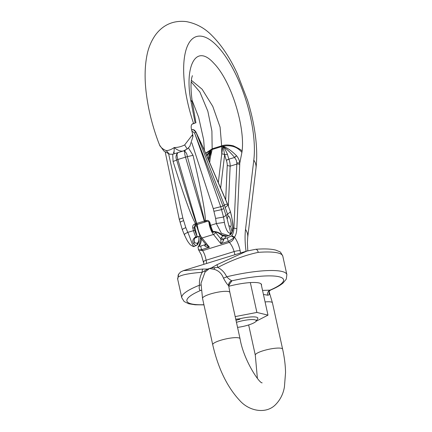 <?xml version="1.0" encoding="UTF-8"?>
<svg xmlns="http://www.w3.org/2000/svg" width="432" height="432" viewBox="0 0 432 432"><rect width="100%" height="100%" fill="white"/><g stroke="black" fill="none" stroke-linecap="round" stroke-linejoin="round"><path stroke-width="0.65" d="M228.652 285.649C227.297 284.575 225.558 282.053 223.447 278.089C221.713 273.532 218.592 270.599 214.072 269.298L209.455 268.526L205.033 272.09L200.988 283.273L202.538 298.409A13.986 2.83 -12.4 0 1 215.595 292.637A13.986 2.83 -12.4 0 1 229.862 292.399L228.652 285.649A4.304 4.163 129 0 1 231.925 280.8L229.046 284.915M228.976 286.232A26.903 5.443 -12.4 0 1 261.5 284.553A26.903 5.443 -12.4 0 1 261.425 285.309M262.548 290.428L270.011 290.131A4.304 3.429 -86.6 0 0 267.548 295.175L268.256 295.218L269.158 294.581L269.077 291.773M267.548 295.175L263.439 294.467M200.961 285.05L199.465 285.206C199.168 280.465 200.086 276.156 202.225 272.279C188.973 273.337 180.954 274.946 178.162 277.101A4.304 4.142 -149.8 0 1 178.605 274.185L177.703 279.239A53.8 10.892 167.6 0 1 178.162 277.101M183.346 270.664L202.77 269.066L207.641 269.055L202.225 272.279A4.304 2.317 -100.7 0 1 202.77 269.066M255.701 249.296A4.304 2.398 85.6 0 1 258.233 252.364C245.317 255.064 231.849 260.096 217.836 267.457L211.28 267.932L207.641 269.055M211.28 267.932L217.134 264.627L247.023 250.992M217.134 264.627A4.304 0.821 67.3 0 0 217.836 267.457C221.816 269.482 224.764 272.597 226.67 276.799A53.8 10.892 -12.4 0 1 286.87 274.66L282.793 256.133A53.8 10.892 167.6 0 0 258.233 252.364M223.447 278.089A4.304 0.95 152.8 0 0 226.67 276.799C228.814 278.883 230.569 280.211 231.925 280.8A49.496 10.017 167.6 0 1 279.104 276.772A49.496 10.017 167.6 0 1 270.011 290.131L270.497 290.099C275.956 287.804 280.13 285.46 283.019 283.068L286.297 279.083L286.87 274.66M214.682 267.818A4.304 1.404 -80.5 0 1 214.072 269.298M205.033 272.09A4.304 1.507 46 0 0 204.655 270.918M177.703 279.239L181.775 297.761A53.8 10.892 -12.4 0 1 199.465 285.206C198.904 288.117 199.233 289.888 200.443 290.525A4.304 3.429 93.4 0 1 201.242 290.347M237.557 327.386A13.986 2.83 167.6 0 0 256.041 321.273L267.986 315.155L256.9 312.433L235.181 316.597M261.112 283.9L267.986 315.155M250.333 282.587L256.9 312.433M195.95 226.066L196.236 225.812M194.146 241.461L194.6 242.492C195.815 243.275 196.787 243.432 197.521 242.957L196.97 245.128M228.847 225.596L227.194 219.116L228.053 216.178L227.578 214.315L230.386 211.793L231.201 214.952C232.967 222.464 233.226 228.015 231.989 231.606L230.693 226.53L228.847 225.596L230.715 232.924L231.606 233.183M228.053 216.178L228.204 216.103C229.856 215.298 232.254 225.342 230.693 226.53M229.505 235.283L230.683 232.945C227.405 234.479 224.991 225.801 224.419 222.399L223.538 217.031L227.578 214.315L224.338 204.995L222.982 205.994L220.703 206.707L195.129 134.482L222.982 205.994L227.194 219.116M231.989 231.606L231.05 234.257M196.322 224.721L195.539 224.964A1.075 0.4 -107.2 0 1 195.485 224.991A1.075 0.4 -107.2 0 1 194.767 223.987C193.082 224.716 192.418 226.071 192.769 228.053L194.135 227.729L194.832 230.283A12.911 4.817 72.8 0 0 197.062 236.201L195.296 229.284A12.911 4.817 -107.2 0 1 194.837 227.21L194.135 227.729L194.983 225.25M177.088 152.89L177.53 153.549L177.055 153.695C175.819 155.536 175.678 157.604 176.645 159.905C187.537 196.366 194.135 217.571 196.452 223.533A1.075 0.513 -106.2 0 0 197.246 224.456A1.075 0.513 -106.2 0 0 197.316 224.424L196.425 224.694A1.075 0.4 -107.2 0 1 196.376 224.716A1.075 0.4 -107.2 0 1 195.647 223.717C191.673 217.571 184.156 196.819 173.092 161.455L172.692 154.159M168.642 153.927L182.839 217.987L185.803 227.632L187.78 232.362C191.068 239.549 193.109 248.567 194.729 246.024M195.836 245.803L193.644 243.686C192.17 241.526 192.645 239.387 195.075 237.271L195.885 237.017A13.986 5.216 -107.2 0 1 193.471 230.602L192.769 228.053M194.767 223.987L204.52 221.044C203.299 214.742 197.575 193.261 187.348 156.595C187.072 154.084 186.187 152.334 184.685 151.335A8.608 3.213 72.8 0 0 185.49 157.14L204.298 221.108A1.075 0.4 -107.2 0 0 205.011 222.059L205.141 222.016A1.075 0.281 -108.1 0 1 204.52 221.044L205.33 220.725C205.589 213.273 201.49 191.462 193.018 155.293L188.422 147.938M177.617 152.728A8.608 3.213 -107.2 0 0 177.53 153.549L176.515 153.063M182.839 217.987C179.896 218.894 178.799 219.37 179.55 219.418M183.632 220.644C180.695 221.713 179.615 222.286 180.398 222.356M185.803 227.632C182.844 228.917 181.775 229.603 182.585 229.684M198.99 236.385L198.79 241.861L197.91 244.107L196.965 245.16L194.276 246.289C194.114 246.985 192.764 246.456 190.226 244.69C187.634 241.52 187.196 240.84 184.28 234.565L182.277 229.603L179.269 219.364M194.832 230.283L187.78 232.362C184.81 233.771 183.767 234.549 184.653 234.684M194.767 226.449L194.837 227.21L195.253 225.104M195.296 229.284L197.062 236.201A1.075 0.4 153.6 0 1 195.885 237.017A1.075 0.4 -107.2 0 0 196.43 237.524A1.075 1.075 0 0 0 197.154 236.228M194.065 240.397L194.6 242.492L193.644 243.686M197.521 242.957L197.726 242.779A2.155 2.041 48.8 0 1 197.192 244.96M193.018 155.293A6.458 0.437 -13.3 0 1 187.348 156.595L177.86 159.494A8.608 3.213 72.8 0 1 177.055 153.695A6.458 2.408 -107.2 0 0 177.066 153.306A1.075 0.751 -55.6 0 1 177.239 153.144M195.237 225.094A2.155 1.982 -126.4 0 0 194.837 227.21M195.448 224.996L197.381 224.413A1.075 0.4 -107.2 0 1 196.668 223.468L177.86 159.494L176.645 159.905A6.458 0.621 162.7 0 1 173.092 161.455M225.142 207.592L227.842 205.222L227.383 204.001L224.338 204.995L196.684 133.996L203.391 148.225L227.399 203.99M227.567 204.125L230.45 211.68M191.808 142.792L213.262 208.591L215.617 218.425L216.329 223.544L221.47 233.377L228.744 235.64L227.237 236.104L221.94 234.943C219.974 232.94 217.285 231.779 213.872 231.46L213.057 231.714A13.986 5.216 -107.2 0 1 210.638 225.299L209.941 222.745L209.315 223.004L210.011 225.558L216.329 223.544L224.419 222.399M206.987 221.427A1.075 0.4 -107.2 0 1 206.933 221.454A1.075 0.4 -107.2 0 1 206.21 220.455C207.997 220.109 209.245 220.871 209.941 222.745M223.781 208.591L221.535 209.65L220.72 206.701M213.926 211.286L221.53 209.65L223.538 217.031M184.793 150.417L184.205 151.486L185.512 150.077M195.129 134.482L194.546 132.975L195.944 132.246L196.684 133.996M191.619 129.865L193.342 129.686L195.944 132.246M191.927 131.117L194.546 132.975M213.262 208.591L220.703 206.707M215.617 218.425L223.484 217.048M229.862 235.051L231.109 233.253M195.88 132.079L195.939 131.987C194.881 130.432 193.898 129.638 192.991 129.595L191.981 129.908M231.201 214.952L230.467 211.739M212.328 231.487A1.075 0.4 -26.4 0 0 212.317 231.671A1.075 0.4 -26.4 0 0 213.057 231.714A1.075 0.4 -107.2 0 0 213.597 232.222A1.075 1.075 0 0 1 212.317 231.671L210.092 225.569M221.227 234.851L221.94 234.943M193.066 129.74A2.155 1.917 -107.5 0 0 191.97 129.719L192.38 129.589M184.302 150.622A8.608 3.213 -107.2 0 0 184.205 151.486L184.685 151.335A6.458 2.408 -107.2 0 0 184.696 150.952L184.55 150.881M206.102 221.702L205.168 221.999A1.075 0.281 -108.1 0 1 205.135 222.021L206.059 221.724A1.075 0.4 -107.2 0 0 206.102 221.702L206.869 221.465M206.048 221.729A1.075 0.4 -107.2 0 1 205.33 220.725L206.21 220.455M197.084 236.952A5.378 2.009 72.8 0 0 197.273 236.92L199.422 236.255M236.002 320.317A15.709 3.181 -12.4 0 1 239.933 319.248L239.717 318.778L235.759 319.205M239.717 318.778A16.141 3.267 -12.4 0 1 256.408 317.158A16.141 3.267 -12.4 0 1 257.861 318.114A16.141 3.267 -12.4 0 1 257.666 318.848L256.041 321.273A13.986 2.83 167.6 0 0 254.95 319.81A13.986 2.83 167.6 0 0 236.444 322.331M206.539 155.266L211.01 149.877L212.161 149.51L210.276 157.642L209.693 162.545M211.086 149.85L210.276 157.642A2.155 1.528 6.8 0 0 209.12 158.814L208.894 160.699M205.799 153.544L211.01 149.877M198.445 246.386C198.445 246.283 199.778 245.489 200.345 239.231L200.416 237.686L206.102 244.787L209.434 247.244L201.814 249.599L202.624 250.657C204.25 253.141 205.411 256.327 206.102 260.221L206.669 263.455M222.847 235.764A23.684 8.834 -107.2 0 1 221.405 237.438A4.304 1.604 72.8 0 0 220.865 238.977L220.876 243.707L228.496 241.353L229.37 242.395C231.422 244.739 232.999 247.795 234.101 251.57L234.943 254.723M191.198 81.842L199.849 91.962L207.835 111.224L211.907 131.063L212.161 149.51L221.713 146.556L221.724 154.105L218.322 182.569M198.472 246.402L199.206 246.013C199.082 246.402 199.735 246.375 201.155 245.927A2.155 0.805 -107.2 0 0 200.95 247.52A2.155 0.805 -107.2 0 0 201.814 249.599L199.487 249.966L198.337 249.539M191.36 80.298L202.144 89.257L212.787 106.407L220.088 127.132L221.708 146.556M205.643 153.193L212.29 148.754L221.746 145.832C224.732 144.752 228.566 144.736 233.237 145.795C239.641 148.792 242.573 150.714 242.039 151.556C245.327 127.769 231.59 81.313 213.818 63.239C195.41 42.628 184.631 67.354 190.728 100.078L195.151 123.088L193.606 123.52A76.399 28.496 -107.2 0 1 208.823 39.053A76.399 28.496 -107.2 0 1 253.811 160.121L245.522 229.441A59.179 22.075 72.8 0 0 246.056 251.289M189.842 146.302L192.964 136.469L192.704 134.476L184.664 144.925C181.337 146.642 177.849 147.523 174.193 147.555L176.499 149.305L179.334 150.725L181.769 151.184L183.298 150.968L174.004 153.841C173.048 154.262 171.472 154.348 169.274 154.089L166.255 150.611C168.701 150.547 171.347 149.531 174.193 147.555C174.123 153.765 173.923 155.266 173.605 152.053M159.953 145.886L158.555 142.484C152.237 125.599 148.095 108.794 146.129 92.059C144.601 78.964 144.801 67.117 146.723 56.522C148.106 48.47 151.038 41.256 155.515 34.889C161.627 26.681 171.331 19.915 186.305 21.6C196.252 23.474 204.822 28.145 212.015 35.618C221.643 45.257 230.094 57.98 237.362 73.775L247.514 100.224C251.197 112.066 253.8 123.746 255.328 135.27C256.91 147.188 257.132 158.15 255.987 168.145A20.444 14.537 -173.2 0 0 253.811 160.121M159.43 144.752L159.727 145.341C161.082 147.733 163.258 149.488 166.255 150.611M192.704 134.476L191.317 128.655C190.922 126.036 191.354 124.416 192.623 123.795L193.606 123.52M159.727 145.341L163.895 151.033L169.274 154.089M208.197 159.084L209.806 151.643L206.955 156.222M197.386 224.413A10.762 4.012 72.8 0 0 202.03 237.994L209.434 247.244C206.518 247.104 204.941 246.532 204.687 245.522A2.155 0.805 -107.2 0 1 204.957 244.755A25.834 9.634 72.8 0 0 205.616 244.183M198.029 247.207L199.206 246.013M200.345 239.231L200.939 238.334M211.064 149.861L209.471 155.903M210.416 151.643A2.155 0.778 -155.3 0 1 209.806 151.643L211.032 149.872M208.996 159.818A2.155 0.383 -13 0 1 208.58 159.975M222.901 146.205L224.035 147.247A2.155 1.485 -33.3 0 1 223.258 147.679L222.847 146.216L221.724 154.105A2.155 1.528 -173.2 0 1 224.613 154.942L224.651 154.58A2.155 0.383 167 0 0 227.437 154.154L224.035 147.247C227.41 149.612 230.909 152.998 234.538 157.41L236.531 155.747C231.903 151.043 227.372 147.863 222.928 146.194L221.713 146.556M240.597 252.974L240.143 250.765C239.009 245.435 237.13 240.872 234.5 237.082A27.988 10.438 72.8 0 0 236.839 228.739L239.728 164.759A10.762 4.012 72.8 0 0 239.722 163.399L241.904 152.437C237.389 146.853 231.066 144.774 222.928 146.194M236.596 155.822L234.598 157.486L236.315 160.261L236.822 163.004A2.155 1.145 177.4 0 1 239.722 163.399C239.571 160.699 238.529 158.171 236.596 155.822L236.531 155.747M241.904 152.437L242.039 151.556M227.842 237.686A2.155 0.805 -107.2 0 0 227.637 239.279A2.155 0.805 -107.2 0 0 228.496 241.353L234.117 237.794L234.5 237.082L231.779 235.742L227.842 237.686L224.035 238.858A25.834 9.634 72.8 0 0 225.974 236.309M183.298 150.973L187.218 148.997L184.664 144.925M195.151 123.088L192.04 124.168M232.853 228.296L233.939 228.058A25.834 9.634 -107.2 0 1 231.779 235.742M196.231 224.759L200.416 237.686A2.155 1.453 -38.7 0 0 202.03 237.994L213.478 234.463L220.876 243.707C222.593 242.141 223.555 240.781 223.765 239.63A2.155 0.805 -107.2 0 1 224.035 238.858A2.155 1.982 -125.2 0 1 221.405 237.438M198.445 246.391L197.991 247.19L198.607 249.885L202.624 250.657L229.37 242.395C231.682 241.585 233.264 240.052 234.117 237.794L231.487 236.039M236.839 228.739L233.939 228.058M223.258 147.679L224.651 154.58A19.37 7.225 72.8 0 0 226.303 160.213L226.33 160.294A6.458 2.408 -107.2 0 1 227.248 165.488L225.704 199.735M228.901 159.154L234.598 157.48L228.901 159.154A17.215 6.421 -107.2 0 1 227.437 154.154M200.443 290.525A49.496 10.017 167.6 0 0 203.931 304.727M269.104 291.659L272.441 302.832A13.986 2.83 167.6 0 0 265.081 301.941M272.441 302.832L282.62 349.142A13.986 2.83 167.6 0 0 263.196 350.735A13.986 2.83 167.6 0 0 255.296 355.153L248.654 324.945M202.538 298.409L212.722 344.72A13.986 2.83 -12.4 0 1 225.774 338.953A13.986 2.83 -12.4 0 1 240.046 338.71C243.486 359.905 259.459 383.6 262.148 382.833M197.726 242.779C198.688 241.855 199.066 239.738 198.86 236.428M204.957 222.064L197.424 224.392A1.075 0.4 -107.2 0 1 197.381 224.413L205.011 222.059A1.075 0.4 -107.2 0 0 205.054 222.037L205.103 222.021M195.323 229.381L194.837 226.703M196.43 237.524L195.615 237.778A1.075 0.4 -107.2 0 1 195.075 237.271M213.597 232.222L214.412 231.968A1.075 0.4 -107.2 0 1 213.872 231.46M208.91 222.172A10.762 4.012 72.8 0 0 213.478 234.463A2.155 1.453 141.3 0 0 215.449 232.216A8.608 3.213 -107.2 0 1 215.212 231.903M203.899 261.965C203.002 261.598 203.737 261.02 206.102 260.221L234.101 251.57C236.714 250.83 238.723 250.565 240.143 250.765M255.987 168.145L247.698 237.465A20.444 14.537 -173.2 0 0 245.522 229.441M160.067 146.119L159.651 145.276M201.442 238.966A25.834 9.634 -107.2 0 1 199.346 245.765M201.155 245.927L204.957 244.755A2.155 1.982 54.8 0 0 205.475 244.496L205.886 244.015M205.837 244.458A2.155 1.372 2.3 0 1 204.687 245.522M192.964 136.469L192.051 135.356M192.391 75.676L191.83 77.522C190.609 82.69 190.76 90.839 192.289 101.974L190.728 100.078M220.66 188.001L224.613 154.942M223.765 239.63A2.155 1.372 -177.7 0 1 220.865 238.977L215.449 232.216M228.339 206.177L230.148 166.158L236.828 164.095L233.939 227.956M227.248 165.488L230.148 166.158A8.608 3.213 72.8 0 0 228.928 159.235L226.33 160.294M236.822 163.004A8.608 3.213 -107.2 0 1 236.828 164.095A2.155 1.382 -177.4 0 1 239.728 164.759M226.303 160.213L228.334 159.338M229.862 292.399L240.046 338.71M212.722 344.72C218.187 368.528 227.264 387.212 239.965 400.761C249.307 411.199 266.069 414.374 275.54 404.66C280.341 399.74 283.306 393.795 284.434 386.824L285.547 372.562C285.406 365.18 284.429 357.372 282.62 349.142M257.396 378.416L255.296 355.153M246.505 251.149L183.433 270.632M268.796 290.941L269.05 291.994C268.882 291.724 269.363 291.092 270.486 290.104M229.414 284.11L228.949 285.844M181.775 297.761L184.145 301.536L188.73 303.766L195.194 304.792L203.963 304.884M183.422 270.637L180.592 272.003L178.605 274.185M282.793 256.133C281.119 252.871 279.958 251.348 279.31 251.57L275.832 250.128C271.042 248.881 264.319 248.6 255.663 249.302L246.586 251.127M165.251 152.177L179.258 219.305M195.615 237.778C194.692 237.827 194.2 239.058 194.141 241.461M195.475 224.888L194.837 226.714M231.023 234.29L228.749 235.64M227.572 204.093L203.753 148.835L195.939 131.998M230.456 211.707L227.923 205.081M231.26 214.839C232.659 222.55 234.338 228.193 231.239 234.063M214.412 231.968L215.757 231.984C218.776 233.069 217.955 232.659 221.211 234.862C221.578 235.408 222.745 235.85 224.721 236.191L227.243 236.104M191.603 129.789L191.965 129.719M209.315 223.004C208.823 221.735 208.035 221.222 206.939 221.454L206.059 221.724M196.247 225.974L194.81 226.417M247.698 237.465L247.396 242.773L247.795 250.771M204.012 264.276L201.355 254.853L198.607 249.885M192.024 100.143L198.644 117.234L203.661 139.833L204.428 150.385M209.45 156.06L209.12 158.814M187.218 148.997L189.853 146.308M192.289 101.974L195.939 122.893"/></g></svg>
